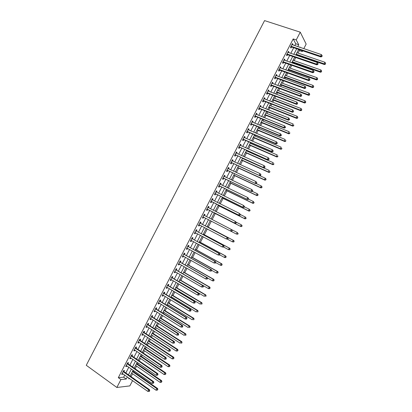 <?xml version="1.0" encoding="UTF-8"?>
<svg xmlns="http://www.w3.org/2000/svg" width="412" height="412" viewBox="0 0 412 412"><rect width="100%" height="100%" fill="white"/><g stroke="black" fill="none" stroke-linecap="round" stroke-linejoin="round"><path stroke-width="0.62" d="M130.831 376.511L133.648 378.499M132.566 380.6L129.837 385.9L116.859 387.476L86.268 365.289L264.566 20.6L300.25 32.172L296.238 39.943L293.19 38.934L118.316 377.675L123.662 377.181L124.748 375.069M300.25 32.172L306.157 44.079L303.788 48.662M302.702 50.779L302.295 51.557L301.713 50.444M298.046 53.086L299.349 50.558L302.295 51.557M131.201 376.475L132.597 373.772M133.637 371.758L134.091 370.877M135.157 368.807L136.552 366.108M137.577 364.12L138.175 362.967M139.225 360.922L140.502 358.45M141.517 356.488L142.253 355.056M143.294 353.043L144.452 350.792M145.451 348.856L146.332 347.151M147.357 345.163L148.402 343.139M149.391 341.224L150.406 339.251M151.42 337.289L152.347 335.486M153.326 333.602L154.485 331.351M155.484 329.42L156.297 327.839M157.255 325.974L158.558 323.461M159.542 321.551L160.237 320.196M161.19 318.358L162.627 315.566M163.6 313.687L164.182 312.553M165.119 310.741L166.695 307.682M167.653 305.822L168.122 304.916M169.044 303.129L170.764 299.797M171.706 297.964L172.062 297.284M172.973 295.517L174.832 291.912M175.759 290.11L175.996 289.651M176.897 287.911L178.896 284.038M180.822 280.304L182.959 276.164M184.741 272.703L187.017 268.289M188.66 265.107L191.075 260.42M192.579 257.51L195.133 252.556M196.498 249.919L199.192 244.697M200.412 242.333L203.245 236.838M204.326 234.747L207.298 228.984M208.235 227.161L211.351 221.131M212.159 219.56L215.275 213.524M216.207 211.711L219.184 205.948M220.255 203.868L223.088 198.378M224.298 196.03L226.991 190.808M228.346 188.191L230.895 183.242M232.383 180.358L234.799 175.682M236.426 172.525L238.697 168.122M240.464 164.697L242.596 160.567M244.501 156.874L246.489 153.017M247.38 151.292L247.612 150.838M248.534 149.051L250.388 145.467M251.289 143.716L251.634 143.046M252.571 141.234L254.281 137.917M255.193 136.145L255.651 135.254M256.604 133.416L258.17 130.377M259.096 128.58L259.668 127.468M260.631 125.609L262.063 122.838M263 121.015L263.685 119.686M264.659 117.801L265.951 115.298M266.899 113.455L267.702 111.904M268.686 109.994L269.839 107.764M270.797 105.899L271.714 104.128M272.713 102.191L273.723 100.234M274.696 98.344L275.726 96.356M276.735 94.394L277.606 92.705M278.594 90.795L279.733 88.585M280.757 86.597L281.489 85.181M282.488 83.245L283.739 80.814M284.78 78.805L285.372 77.657M286.381 75.7L287.746 73.053M288.797 71.019L289.25 70.138M290.269 68.16L291.753 65.292M292.814 63.232L293.128 62.624M294.158 60.621L295.754 57.531M296.825 55.45L297.006 55.11M299.349 50.558L298.757 49.44M125.825 372.984L128.812 367.195M129.878 365.135L132.875 359.321M133.926 357.292L136.939 351.457M137.974 349.453L140.997 343.593M142.016 341.615L145.055 335.728M146.059 333.777L149.108 327.875M150.102 325.949L153.161 320.021M154.139 318.121L157.214 312.167M158.182 310.293L161.262 304.319M162.215 302.475L165.315 296.475M166.252 294.657L169.358 288.637M170.285 286.84L173.406 280.799M174.317 279.027L177.448 272.96M178.35 271.22L181.491 265.132M182.377 263.417L185.529 257.304M186.404 255.615L189.566 249.481M190.426 247.813L193.604 241.659M194.449 240.021L197.642 233.841M198.471 232.229L201.674 226.023M202.493 224.437L205.706 218.211M206.51 216.65L209.723 210.429M210.542 208.843L213.74 202.647M214.57 201.041L217.752 194.871M218.597 193.238L221.764 187.094M222.619 185.441L225.776 179.328M226.641 177.644L229.783 171.562M230.663 169.852L233.789 163.796M234.685 162.065L237.796 156.035M238.703 154.279L241.798 148.279M242.72 146.497L245.799 140.523M246.731 138.72L249.801 132.772M250.748 130.944L253.802 125.027M254.755 123.173L257.799 117.281M258.767 115.401L261.795 109.54M262.774 107.64L265.786 101.8M266.78 99.874L269.778 94.065M270.787 92.118L273.769 86.335M274.789 84.362L277.755 78.61M278.79 76.606L281.746 70.885M282.792 68.855L285.732 63.16M286.788 61.11L289.713 55.44M290.784 53.369L293.694 47.725M294.776 45.629L295.744 43.754L293.19 38.934M292.577 44.887L292.844 44.362L292.412 43.564L290.501 47.272L290.939 48.06L291.454 47.056M288.585 52.612L288.869 52.061L288.431 51.284L286.515 54.992L286.963 55.759L287.478 54.76M284.599 60.343L284.893 59.766L284.44 59.009L282.529 62.717L282.987 63.463L283.502 62.464M280.608 68.073L280.917 67.475L280.454 66.734L278.538 70.447L279.006 71.173L279.527 70.169M276.612 75.808L276.936 75.185L276.462 74.464L274.547 78.177L275.025 78.883L275.546 77.878M272.62 83.548L272.955 82.894L272.471 82.199L270.555 85.912L271.044 86.597L271.565 85.593M268.624 91.289L268.974 90.614L268.48 89.934L266.559 93.648L267.058 94.317L267.579 93.313M264.628 99.035L264.988 98.329L264.483 97.675L262.562 101.393L263.072 102.037L263.592 101.033M260.626 106.78L261.002 106.054L260.487 105.42L258.566 109.134L259.086 109.762L259.606 108.758M256.625 114.531L257.016 113.779L256.485 113.166L254.565 116.884L255.1 117.487L255.62 116.483M252.623 122.287L253.025 121.509L252.484 120.912L250.568 124.635L251.109 125.222L251.629 124.213M248.616 130.043L249.033 129.239L248.482 128.668L246.561 132.391L247.118 132.952L247.638 131.948M244.61 137.804L245.042 136.975L244.481 136.423L242.56 140.147L243.121 140.693L243.641 139.683M240.603 145.57L241.046 144.715L240.474 144.179L238.553 147.908L239.13 148.433L239.645 147.424M236.596 153.336L237.049 152.455L236.467 151.946L234.546 155.669L235.128 156.174L235.649 155.164M232.584 161.107L233.053 160.201L232.461 159.707L230.535 163.435L231.132 163.919L231.652 162.91M228.572 168.884L229.051 167.952L228.449 167.478L226.523 171.207L227.13 171.67L227.651 170.661M224.555 176.66L225.05 175.703L224.437 175.249L222.511 178.983L223.129 179.426L223.649 178.417M220.538 184.437L221.048 183.458L220.425 183.026L218.499 186.76L219.127 187.182L219.648 186.173M216.001 191.595L216.521 192.224L217.042 191.214L216.408 190.802L214.482 194.536L215.121 194.938L215.641 193.928M212.515 199.985L213.035 198.975L212.391 198.584L210.465 202.323L211.114 202.704L211.634 201.689M208.508 207.751L209.028 206.742L208.374 206.371L206.443 210.11L207.107 210.47L207.627 209.456M204.496 215.517L205.022 214.508L204.352 214.158L202.421 217.897L203.095 218.236L203.616 217.227M200.484 223.289L201.01 222.279L200.33 221.95L198.399 225.688L199.084 226.008L199.604 224.998M196.472 231.065L196.998 230.05L196.308 229.742L194.376 233.486L195.072 233.784L195.592 232.775M192.461 238.842L192.981 237.827L192.28 237.544L190.349 241.288L191.055 241.566L191.575 240.551L190.761 240.49M188.444 246.623L188.964 245.609L188.253 245.341L186.322 249.09L187.038 249.348L187.548 248.359M184.427 254.405L184.947 253.395L184.226 253.148L182.295 256.892L183.021 257.129L183.515 256.171M180.405 262.192L180.93 261.182L180.198 260.956L178.262 264.705L178.999 264.921L179.483 263.984M176.382 269.984L176.908 268.969L176.166 268.763L174.23 272.517L174.976 272.713L175.445 271.802M172.36 277.781L172.886 276.766L172.128 276.581L170.192 280.33L170.954 280.505L171.407 279.619M168.338 285.578L168.858 284.563L168.096 284.398L166.16 288.148L166.927 288.302L167.37 287.442M164.311 293.375L164.831 292.36L164.058 292.216L162.122 295.971L162.9 296.104L163.332 295.27M160.283 301.177L160.804 300.163L160.021 300.039L158.079 303.798L158.872 303.912L159.29 303.098M156.251 308.985L156.776 307.97L155.978 307.867L154.042 311.627L154.84 311.719L155.247 310.931M152.219 316.797L152.744 315.777L151.935 315.7L149.999 319.46L150.807 319.532L151.204 318.77M148.186 324.61L148.711 323.595L147.893 323.533L145.951 327.293L146.775 327.344L147.156 326.608M144.154 332.427L144.679 331.408L143.85 331.372L141.903 335.131L142.743 335.162L143.108 334.451M140.116 340.245L140.641 339.231L139.802 339.21L137.855 342.975L138.705 342.985L139.055 342.3M136.078 348.068L136.604 347.053L135.754 347.053L133.807 350.818L134.662 350.808L135.007 350.149M132.036 355.896L132.566 354.876L131.701 354.902L129.754 358.667L130.625 358.636L130.949 358.002M127.998 363.724L128.523 362.704L127.648 362.751L125.701 366.52L126.582 366.464L126.896 365.856M123.955 371.557L124.481 370.537L123.595 370.604L121.648 374.374L122.539 374.297L122.838 373.715M116.859 387.476L120.943 379.555L126.263 379.03L127.354 376.913M118.316 377.675L120.943 379.555M129.038 378.103L128.688 378.788L129.842 378.669M133.39 378.319L133.761 378.283M300.147 47.437L299.895 46.958L299.725 47.292M298.638 49.399L295.713 55.064M294.637 57.15L291.701 62.84M290.64 64.9L287.689 70.617M286.639 72.651L283.672 78.398M282.637 80.407L279.655 86.185M278.63 88.168L275.638 93.972M274.629 95.934L271.616 101.764M270.622 103.7L267.594 109.561M266.61 111.472L263.572 117.358M262.599 119.243L259.55 125.155M258.587 127.02L255.522 132.963M254.575 134.801L251.495 140.77M250.558 142.583L247.463 148.583M246.541 150.37L243.43 156.395M242.524 158.157L239.398 164.213M237.719 167.473L264.427 179.73L265.225 178.18L238.497 165.959L235.365 172.031M234.48 173.746L231.328 179.859M230.457 181.543L227.29 187.681M226.43 189.35L223.247 195.515M222.403 197.152L219.205 203.348M218.37 204.96L215.162 211.186M214.343 212.772L211.119 219.024M210.305 220.595L207.082 226.847M206.263 228.439L203.049 234.665M202.21 236.287L199.011 242.493M198.162 244.136L194.969 250.321M194.109 251.99L190.931 258.149M190.056 259.848L186.888 265.982M185.997 267.707L182.846 273.82M181.939 275.571L178.798 281.664M177.881 283.441L174.75 289.507M173.823 291.31L170.702 297.356M169.759 299.184L166.649 305.204M165.696 307.058L162.601 313.058M161.628 314.943L158.543 320.917M157.559 322.823L154.49 328.776M153.491 330.712L150.432 336.64M149.422 338.602L146.373 344.509M145.348 346.497L142.31 352.378M141.275 354.392L138.247 360.253M137.196 362.292L134.183 368.132M133.117 370.197L130.12 376.012M297.778 46.638L298.752 44.764L296.238 39.943M128.431 374.822L131.428 369.018M132.494 366.953L135.502 361.128M136.552 359.089L139.57 353.238M140.605 351.23L143.639 345.354M144.663 343.371L147.707 337.474M148.717 335.517L151.77 329.595M152.764 327.664L155.834 321.721M156.817 319.82L159.892 313.851M160.865 311.972L163.955 305.982M164.908 304.133L168.014 298.118M168.956 296.295L172.067 290.259M172.999 288.462L176.125 282.4M177.036 280.629L180.178 274.547M181.079 272.801L184.226 266.698M185.117 264.973L188.279 258.849M189.149 257.155L192.327 251.006M193.187 249.337L196.37 243.162M197.219 241.52L200.417 235.324M201.252 233.707L204.46 227.491M205.279 225.9L208.498 219.658M209.306 218.092L212.53 211.85M213.349 210.264L216.552 204.053M217.387 202.441L220.575 196.256M221.419 194.618L224.597 188.464M225.457 186.801L228.619 180.672M229.489 178.988L232.636 172.886M233.516 171.176L236.653 165.104M237.549 163.368L240.665 157.322M241.576 155.566L244.677 149.546M245.598 147.764L248.688 141.774M249.626 139.967L252.7 134.003M253.648 132.17L256.707 126.237M257.665 124.378L260.714 118.471M261.687 116.591L264.72 110.71M265.704 108.804L268.722 102.954M269.716 101.022L272.723 95.198M273.733 93.246L276.72 87.447M277.745 85.469L280.721 79.701M281.757 77.698L284.718 71.956M285.763 69.927L288.709 64.215M289.77 62.161L292.705 56.475M293.777 54.399L296.697 48.745M295.744 43.754L298.752 44.764M123.662 377.181L126.263 379.03M292.129 44.12L292.844 44.362M288.153 51.814L288.869 52.061M284.182 59.513L284.893 59.766M280.206 67.218L280.917 67.475M276.225 74.922L276.936 75.185M272.25 82.632L272.955 82.894M268.269 90.341L268.974 90.614M264.283 98.056L264.988 98.329M260.302 105.776L261.002 106.054M256.315 113.496L257.016 113.779M252.329 121.221L253.025 121.509M248.338 128.951L249.033 129.239M244.347 136.681L245.042 136.975M240.356 144.411L241.046 144.715M236.359 152.152L237.049 152.455M232.368 159.892L233.053 160.201M228.366 167.632L229.051 167.952M224.37 175.383L225.05 175.703M220.368 183.129L221.048 183.458M216.367 190.885L217.042 191.214M212.365 198.641L213.035 198.975M208.359 206.402L209.028 206.742M204.352 214.163L205.022 214.508M202.426 217.891L203.095 218.236M198.419 225.658L199.084 226.008M194.407 233.429L195.072 233.784M190.39 241.205L191.055 241.566M186.379 248.982L187.038 249.348M182.362 256.758L183.021 257.129M178.345 264.545L178.999 264.921M174.322 272.332L174.976 272.713M170.3 280.124L170.954 280.505M166.278 287.916L166.927 288.302M162.256 295.713L162.9 296.104M158.229 303.51L158.872 303.912M154.201 311.317L154.84 311.719M150.169 319.12L150.807 319.532M146.136 326.932L146.775 327.344M142.104 334.745L142.743 335.162M138.072 342.563L138.705 342.985M134.034 350.38L134.662 350.808M129.996 358.203L130.625 358.636M125.959 366.031L126.582 366.464M121.916 373.859L122.539 374.297M291.361 46.293L291.794 47.081L320.922 56.954L320.557 56.171L291.021 46.268M321.736 56.207L321.88 56.521L322.21 55.888L322.06 55.574L321.736 56.207L320.557 56.171L321.375 54.585L291.897 44.568M291.794 47.081L290.584 47.107M320.922 56.954L321.88 56.521M322.06 55.574L321.375 54.585M295.883 54.739L324.476 64.56L324.131 63.819L324.924 62.274L296.934 52.7M296.156 54.209L324.131 63.819L325.413 64.154L325.593 63.237L325.279 63.855M324.924 62.274L325.593 63.237M325.413 64.154L324.476 64.56M287.375 54.013L287.818 54.786L316.859 64.844L316.483 64.081L287.035 53.987M317.662 64.118L317.812 64.427L318.136 63.793L317.987 63.484L317.662 64.118L316.483 64.081L317.297 62.5L287.911 52.288M287.818 54.786L286.613 54.806M316.859 64.844L317.812 64.427M317.987 63.484L317.297 62.5M283.384 61.743L283.842 62.49L312.79 72.739L312.404 71.997L283.049 61.712M313.584 72.033L313.738 72.332L314.062 71.698L313.908 71.4L313.584 72.033L312.404 71.997L313.218 70.411L283.925 60.013M283.842 62.49L282.637 62.506M312.79 72.739L313.738 72.332M313.908 71.4L313.218 70.411M279.398 69.474L279.861 70.2L308.722 80.634L308.32 79.918L279.058 69.437M309.505 79.954L309.664 80.242L309.989 79.609L309.829 79.32L309.505 79.954L308.32 79.918L309.139 78.332L279.933 67.743M279.861 70.2L278.661 70.21M308.722 80.634L309.664 80.242M309.829 79.32L309.139 78.332M292.01 62.243L320.521 72.244L320.16 71.523L320.958 69.983L293.045 60.229M292.273 61.738L320.16 71.523L321.453 71.848L321.628 70.941L321.308 71.559M320.958 69.983L321.628 70.941M321.453 71.848L320.521 72.244M288.132 69.757L316.56 79.933L316.189 79.233L316.988 77.688L289.162 67.764M288.385 69.267L316.189 79.233L317.487 79.547L317.657 78.651L317.338 79.264M316.988 77.688L317.657 78.651M317.487 79.547L316.56 79.933M284.259 77.265L312.6 87.622L312.219 86.942L313.012 85.397L285.274 75.298M284.496 76.807L312.219 86.942L313.522 87.251L313.687 86.36L313.367 86.978M313.012 85.397L313.687 86.36M313.522 87.251L312.6 87.622M275.407 77.204L275.88 77.914L304.648 88.539L304.241 87.838L275.067 77.173M305.421 87.874L305.586 88.153L305.75 87.241L305.421 87.874L304.241 87.838L305.055 86.252L275.942 75.473M275.88 77.914L274.68 77.914M304.648 88.539L305.586 88.153M305.75 87.241L305.055 86.252M280.381 84.784L308.634 95.321L308.248 94.657L309.041 93.112L281.386 82.838M280.608 84.342L308.248 94.657L309.551 94.956L309.716 94.07L309.397 94.688M309.041 93.112L309.716 94.07M309.551 94.956L308.634 95.321M271.41 84.939L271.899 85.629L300.58 96.439L300.157 95.764L271.075 84.903M301.337 95.795L301.507 96.068L301.666 95.162L301.337 95.795L300.157 95.764L300.971 94.178L271.951 83.203M271.899 85.629L270.705 85.624M300.58 96.439L301.507 96.068M301.666 95.162L300.971 94.178M267.414 92.679L267.913 93.349L296.501 104.349L296.068 103.69L267.079 92.643M297.253 103.726L297.428 103.989L297.582 103.093L297.253 103.726L296.068 103.69L296.887 102.104L267.96 90.944M267.913 93.349L266.724 93.339M296.501 104.349L297.428 103.989M297.582 103.093L296.887 102.104M263.417 100.425L263.927 101.074L292.427 112.26L291.984 111.626L263.083 100.384M293.169 111.657L293.344 111.91L293.493 111.024L293.169 111.657L291.984 111.626L292.803 110.04L263.963 98.684M263.927 101.074L262.738 101.053M292.427 112.26L293.344 111.91M293.493 111.024L292.803 110.04M259.421 108.171L259.941 108.799L288.349 120.175L287.895 119.562L259.086 108.129M289.08 119.588L287.895 119.562L288.714 117.971L289.59 119.202L289.404 118.955L289.08 119.588L289.26 119.835L289.59 119.202M259.967 106.425L288.714 117.971L289.404 118.955M259.941 108.799L258.751 108.773M288.349 120.175L289.26 119.835M255.419 115.916L255.95 116.529L284.27 128.091L283.801 127.499L255.09 115.875M255.95 116.529L255.183 115.875L255.708 116.483L254.765 116.493M284.991 127.529L283.801 127.499L284.62 125.912L285.501 127.133L285.315 126.891L284.991 127.529L285.176 127.766L285.501 127.133M255.965 114.17L284.62 125.912L285.315 126.891M284.27 128.091L285.176 127.766M276.503 92.298L304.669 103.015L304.272 102.377L305.065 100.832L277.492 90.377M276.715 91.886L304.272 102.377L305.58 102.665L305.74 101.79L305.421 102.408M305.065 100.832L305.74 101.79M305.58 102.665L304.669 103.015M272.62 99.822L300.703 110.72L300.297 110.097L301.09 108.552L273.599 97.922M272.821 99.431L300.297 110.097L301.61 110.375L301.764 109.51L301.445 110.128M301.09 108.552L301.764 109.51M301.61 110.375L300.703 110.72M268.737 107.347L296.738 118.419L296.316 117.822L297.114 116.277L269.706 105.467M268.928 106.981L296.316 117.822L297.634 118.09L297.788 117.229L297.469 117.847M297.114 116.277L297.788 117.229M297.634 118.09L296.738 118.419M264.854 114.871L292.767 126.129L292.335 125.547L293.133 124.002L265.812 113.017M265.034 114.531L292.335 125.547L293.658 125.809L293.808 124.96L293.488 125.578M293.658 125.809L292.767 126.129M260.971 122.405L288.797 133.838L288.354 133.277L289.152 131.732L261.914 120.572M261.136 122.081L288.354 133.277L289.682 133.529L289.827 132.685L289.507 133.303M289.682 133.529L288.797 133.838M251.418 123.672L251.959 124.259L280.186 136.012L279.712 135.445L251.088 123.626M280.896 135.471L279.712 135.445L280.531 133.854L281.417 135.064L281.226 134.832L280.896 135.471L281.087 135.697L281.417 135.064M251.964 121.921L280.531 133.854L281.226 134.832M251.959 124.259L250.779 124.223M280.186 136.012L281.087 135.697M257.083 129.935L284.821 141.553L284.368 141.012L285.166 139.467L258.015 128.127M257.237 129.641L284.368 141.012L285.707 141.254L285.846 140.42L285.526 141.038M285.707 141.254L284.821 141.553M247.416 131.428L247.967 131.995L276.107 143.937L275.618 143.386L247.082 131.382M276.802 143.412L275.618 143.386L276.437 141.8L277.327 143L277.132 142.779L276.802 143.412L276.998 143.633L277.327 143M247.962 129.677L276.437 141.8L277.132 142.779M247.967 131.995L246.788 131.948M276.107 143.937L276.998 143.633M253.195 137.474L280.85 149.268L280.387 148.747L281.18 147.202L254.116 135.687M253.334 137.201L280.387 148.747L281.726 148.984L281.859 148.155L281.54 148.773M281.726 148.984L280.85 149.268M243.41 139.184L243.971 139.735L272.018 151.863L271.518 151.338L243.08 139.138M272.708 151.364L271.518 151.338L272.337 149.747L273.233 150.936L273.038 150.725L272.708 151.364L272.909 151.575L273.233 150.936M243.961 137.433L272.337 149.747L273.038 150.725M243.971 139.735L242.797 139.683M272.018 151.863L272.909 151.575M249.306 145.014L276.869 156.987L276.395 156.488L277.194 154.943L250.213 143.252M249.435 144.761L276.395 156.488L277.745 156.715L277.873 155.896L277.554 156.514M277.745 156.715L276.869 156.987M239.403 146.945L267.934 159.794L239.073 146.899M268.614 159.315L267.424 159.29L268.243 157.698L269.144 158.883L268.938 158.677L268.614 159.315L268.815 159.516L269.144 158.883M239.954 145.189L268.243 157.698L268.938 158.677M239.975 147.475L238.805 147.419M239.99 145.122L240.253 145.415M267.934 159.794L268.815 159.516M245.413 152.553L272.893 164.712L272.409 164.233L273.207 162.683L246.309 150.818M245.526 152.332L272.409 164.233L273.759 164.445L273.887 163.636L273.568 164.254M273.759 164.445L272.893 164.712M235.396 154.711L263.845 167.73L235.067 154.66M264.514 167.267L263.325 167.246L264.144 165.655L265.05 166.829L264.844 166.633L264.514 167.267L264.72 167.463L265.05 166.829M235.947 152.955L264.144 165.655L264.844 166.633M235.978 155.221L234.809 155.154M235.994 152.862L236.303 153.207M263.845 167.73L264.72 167.463M241.52 160.098L268.912 172.437L268.418 171.979L269.216 170.429L242.405 158.383M241.623 159.897L268.418 171.979L269.772 172.185L269.896 171.382L269.577 172M269.772 172.185L268.912 172.437M231.384 162.483L259.756 175.672L231.055 162.426M260.415 175.229L259.22 175.208L260.044 173.612L260.956 174.776L260.739 174.59L260.415 175.229L260.626 175.414L260.956 174.776M231.941 160.721L260.044 173.612L260.739 174.59M231.977 162.967L230.813 162.895M231.997 160.603L232.347 160.999M259.756 175.672L260.626 175.414M237.626 167.648L264.931 180.168L264.427 179.73L265.786 179.926L265.905 179.127L265.586 179.75M265.905 179.127L265.225 178.18L265.73 178.623L266.106 179.308M265.786 179.926L264.931 180.168M227.373 170.254L255.661 183.613L227.048 170.197M256.31 183.191L255.121 183.17L255.94 181.574L256.856 182.727L256.64 182.552L256.31 183.191L256.527 183.366L256.856 182.727M227.929 168.487L255.94 181.574L256.64 182.552M227.98 170.717L226.816 170.64M228.001 168.343L228.392 168.802M255.661 183.613L256.527 183.366M223.361 178.03L251.567 191.554L223.036 177.969M252.206 191.153L251.016 191.137L251.835 189.541L252.757 190.684L252.535 190.514L252.206 191.153L252.427 191.322L252.757 190.684M223.917 176.259L251.835 189.541L252.535 190.514M223.974 178.473L222.815 178.391M224.004 176.094L224.437 176.604M251.567 191.554L252.427 191.322M219.344 185.807L247.473 199.506L219.019 185.745M248.101 199.12L246.906 199.104L247.73 197.513L248.657 198.646L248.431 198.486L248.101 199.12L248.328 199.279L248.657 198.646M219.9 184.035L247.73 197.513L248.431 198.486M219.972 186.229L218.813 186.142M220.003 183.845L220.482 184.411M247.473 199.506L248.328 199.279M215.327 193.588L243.379 207.457L215.002 193.527M243.997 207.092L242.797 207.076L243.621 205.485L244.553 206.608L244.321 206.453L243.997 207.092L244.223 207.246L244.553 206.608M215.888 191.817L243.621 205.485L244.321 206.453M215.965 193.99L214.812 193.898M243.379 207.457L244.223 207.246M211.31 201.37L239.279 215.409L210.985 201.308M239.887 215.069L238.687 215.054L239.511 213.457L240.448 214.575L240.211 214.431L239.887 215.069L240.119 215.213L240.448 214.575L245.243 216.975L246.149 218.056L245.928 217.917L245.83 218.674L246.149 218.056M211.871 199.599L239.511 213.457L240.211 214.431M211.959 201.756L210.81 201.653M211.995 199.351L212.556 200.036M239.279 215.409L240.119 215.213M207.287 209.162L235.18 223.366L206.968 209.095M235.772 223.047L234.577 223.036L235.401 221.44L236.344 222.542L236.102 222.408L235.772 223.047L236.014 223.18L236.344 222.542M207.849 207.38L235.401 221.44L236.102 222.408M207.947 209.523L206.803 209.414M207.988 207.112L208.601 207.859M235.18 223.366L236.014 223.18M231.905 231.153L231.992 230.39L231.905 231.153L231.075 231.328L202.946 216.882M231.662 231.029L230.463 231.019L231.287 229.422L232.234 230.514M203.832 215.172L231.287 229.422L231.992 230.39M203.878 217.268L202.797 217.175M203.981 214.873L204.697 215.713M227.795 239.13L228.124 238.491L227.877 238.373L227.548 239.017L227.795 239.13L226.348 239.006L198.924 224.674M227.548 239.017L226.348 239.006L227.172 237.405L227.795 237.703L200.726 223.515L199.975 222.64M199.81 222.964L227.172 237.405L227.877 238.373M199.743 225.009L198.785 224.947M228.124 238.491L227.795 237.703M223.685 247.112L224.015 246.474L223.762 246.366L223.433 247.004L223.685 247.112L222.233 246.994L194.902 232.471M223.433 247.004L222.233 246.994L223.057 245.398L223.685 245.67L196.715 231.292L195.963 230.411M195.782 230.756L223.057 245.398L223.762 246.366M195.654 232.775L194.773 232.718M224.015 246.474L223.685 245.67M219.57 255.095L219.9 254.456L219.642 254.353L219.313 254.997L219.57 255.095L218.113 254.987L190.874 240.268M219.313 254.997L218.113 254.987L218.937 253.39L219.581 253.643L192.698 239.068L191.951 238.182M191.76 238.558L218.937 253.39L219.642 254.353M219.9 254.456L219.581 253.643M215.455 263.083L215.785 262.444L215.522 262.351L215.193 262.99L215.455 263.083L213.993 262.985L186.847 248.07M215.193 262.99L213.993 262.985L214.817 261.383L215.471 261.615L188.681 246.85L187.939 245.959M187.733 246.355L214.817 261.383L215.522 262.351M187.486 248.328L186.744 248.266M215.785 262.444L215.471 261.615M211.341 271.07L211.67 270.432L211.402 270.349L211.073 270.988L211.341 271.07L209.868 270.983L182.815 255.878M211.073 270.988L209.868 270.983L210.692 269.386L211.361 269.592L184.658 254.637L183.922 253.74M183.701 254.163L210.692 269.386L211.402 270.349M183.397 256.104L182.732 256.048M211.67 270.432L211.361 269.592M207.221 279.063L207.55 278.424L206.948 278.991L207.221 279.063L205.748 278.986L178.787 263.685M206.948 278.991L205.748 278.986L206.572 277.389L207.246 277.575L180.641 262.429L179.905 261.522M179.673 261.97L206.572 277.389L207.277 278.352M179.308 263.886L178.71 263.829M207.55 278.424L207.246 277.575M203.101 287.061L203.43 286.422L203.152 286.355L202.822 286.999L203.101 287.061L201.617 286.994L174.755 271.498M202.822 286.999L201.617 286.994L202.447 285.392L203.131 285.557L176.619 270.221L175.883 269.309M175.641 269.783L202.447 285.392L203.152 286.355M175.218 271.668L174.693 271.616M203.43 286.422L203.131 285.557M198.975 295.064L199.305 294.426L199.027 294.369L198.697 295.007L198.975 295.064L197.492 295.007L170.717 279.315M198.697 295.007L197.492 295.007L198.316 293.406L199.017 293.545L172.592 278.018L171.866 277.096M171.608 277.595L198.316 293.406L199.027 294.369M171.129 279.454L170.671 279.408M199.305 294.426L199.017 293.545M194.855 303.067L195.185 302.429L194.897 302.377L194.567 303.021L194.855 303.067L193.362 303.021L166.685 287.133M194.567 303.021L193.362 303.021L194.186 301.419L194.902 301.538L168.57 285.815L167.844 284.888M167.571 285.413L194.186 301.419L194.897 302.377M167.035 287.241L166.649 287.2M195.185 302.429L194.902 301.538M190.725 311.075L191.06 310.432L190.766 310.396L190.437 311.034L190.725 311.075L189.232 311.039L162.647 294.956M190.437 311.034L189.232 311.039L190.056 309.433L190.782 309.536L164.543 293.617L163.816 292.685M163.533 293.236L190.056 309.433L190.766 310.396M162.941 295.033L162.622 294.997M191.06 310.432L190.782 309.536M186.6 319.084L186.93 318.445L186.636 318.414L186.306 319.058L186.6 319.084L185.096 319.058L158.605 302.779M186.306 319.058L185.096 319.058L185.925 317.451L186.662 317.534L160.51 301.424L159.789 300.482M159.495 301.059L185.925 317.451L186.636 318.414M186.93 318.445L186.662 317.534M182.47 327.097L182.799 326.459L182.506 326.438L182.171 327.077L182.47 327.097L180.966 327.082L154.567 310.607M182.171 327.077L180.966 327.082L181.79 325.475L182.537 325.531L156.483 309.232L155.762 308.284M155.453 308.887L181.79 325.475L182.506 326.438M182.799 326.459L182.537 325.531M178.339 335.116L178.669 334.477L178.37 334.462L178.035 335.105L178.339 335.116L176.825 335.111L150.524 318.44M178.035 335.105L176.825 335.111L177.654 333.504L178.411 333.54L152.45 317.044L151.734 316.092M151.41 316.72L177.654 333.504L178.37 334.462M178.669 334.477L178.411 333.54M174.209 343.139L174.539 342.496L174.23 342.49L173.9 343.134L174.209 343.139L172.69 343.139L146.476 326.273M173.9 343.134L172.69 343.139L173.519 341.533L174.286 341.548L148.413 324.857L147.702 323.899M147.367 324.553L173.519 341.533L174.23 342.49M174.539 342.496L174.286 341.548M143.319 332.391L169.378 349.567L168.549 351.173L142.434 334.111M143.67 331.712L144.38 332.68L170.156 349.561L169.378 349.567L170.094 350.524L169.759 351.168L170.074 351.163L170.403 350.519L170.094 350.524M170.403 350.519L170.156 349.561M168.549 351.173L169.759 351.168M139.271 340.23L165.238 357.606L164.409 359.213L138.386 341.955M139.637 339.524L140.343 340.497L166.026 357.575L165.238 357.606L165.954 358.564L165.619 359.207L165.938 359.192L166.268 358.548L165.954 358.564M166.268 358.548L166.026 357.575M164.409 359.213L165.619 359.207M135.224 348.073L161.092 365.645L160.263 367.257L134.333 349.798M135.6 347.342L136.3 348.325L161.895 365.593L161.092 365.645L161.808 366.603L161.478 367.247L161.798 367.221L162.127 366.577L161.808 366.603M162.127 366.577L161.895 365.593M160.263 367.257L161.478 367.247M131.176 355.922L156.946 373.689L156.117 375.301L130.285 357.647M131.567 355.165L132.262 356.153L157.76 373.617L156.946 373.689L157.662 374.647L157.333 375.291L157.992 374.616L157.662 374.647M157.992 374.616L157.76 373.617M156.117 375.301L157.333 375.291M127.123 363.77L152.8 381.739L151.971 383.351L126.232 365.496M127.524 362.987L128.22 363.987L153.625 381.641L152.8 381.739L153.516 382.691L153.187 383.335L153.846 382.65L153.516 382.691M153.846 382.65L153.625 381.641M151.971 383.351L153.187 383.335M233.728 175.203L260.95 187.903L260.435 187.481L261.234 185.93L256.027 183.51M233.81 175.048L260.435 187.481L261.8 187.671L261.914 186.883L261.594 187.501M261.914 186.883L261.234 185.93L262.12 187.048M261.8 187.671L260.95 187.903M229.829 182.758L256.964 195.638L256.439 195.242L257.237 193.686L252.309 191.353M229.896 182.624L256.439 195.242L257.809 195.417L257.917 194.634L257.598 195.257M257.917 194.634L257.237 193.686L258.128 194.794M257.809 195.417L256.964 195.638M225.93 190.313L252.978 203.379L252.443 202.998L253.241 201.447L248.41 199.12M225.987 190.205L252.443 202.998L253.818 203.168L253.926 202.395L253.601 203.013M253.926 202.395L253.241 201.447L254.137 202.544M253.818 203.168L252.978 203.379M222.032 197.873L248.992 211.119L248.441 210.764L249.245 209.208L244.429 206.85M222.073 197.791L248.441 210.764L249.827 210.918L249.924 210.156L249.605 210.774M249.924 210.156L249.245 209.208L250.146 210.3M249.827 210.918L248.992 211.119M218.128 205.439L245.001 218.865L244.445 218.53L245.243 216.975L245.928 217.917M218.159 205.377L244.445 218.53L245.609 218.54M245.83 218.674L245.001 218.865M214.225 213.004L241.01 226.615L240.443 226.296L241.241 224.741L236.179 222.176M214.348 213.05L240.443 226.296L241.834 226.435L241.926 225.688L241.607 226.306M241.926 225.688L241.241 224.741L242.153 225.817M241.834 226.435L241.01 226.615M231.122 231.323L236.437 234.067L237.24 232.512L231.91 229.767M237.837 234.201L236.437 234.067L237.837 234.201L238.157 233.578L237.606 234.078M237.925 233.46L237.24 232.512L238.157 233.578M227.414 239.207L232.435 241.844L233.233 240.289L233.825 240.572L207.205 226.605M233.918 241.231L233.599 241.854L234.155 241.344L233.233 240.289L207.19 226.641M233.836 241.968L232.435 241.844L233.599 241.854M233.825 240.572L234.155 241.344M223.69 247.092L228.428 249.626L229.227 248.07L229.829 248.328L203.296 234.181M229.917 249.008L229.592 249.631L230.154 249.111L229.227 248.07L203.265 234.243M229.834 249.734L228.428 249.626L229.592 249.631M229.829 248.328L230.154 249.111M219.699 254.843L224.416 257.407L225.22 255.847L225.833 256.089L199.387 241.756M225.905 256.789L225.585 257.412L226.152 256.887L225.22 255.847L199.346 241.844M225.833 257.505L225.029 257.639L224.416 257.407L225.585 257.412M225.833 256.089L226.152 256.887M215.708 262.599L220.41 265.189L221.208 263.634L221.831 263.85L195.473 249.342M221.898 264.576L221.579 265.199L222.145 264.664L221.208 263.634L195.422 249.451M221.826 265.282L221.033 265.405L220.41 265.189L221.579 265.199M221.831 263.85L222.145 264.664M211.619 270.303L216.398 272.981L217.201 271.42L217.83 271.621L191.565 256.923M217.886 272.363L217.567 272.986L218.139 272.44L217.201 271.42L191.492 257.057M217.819 273.063L216.398 272.981L217.567 272.986M217.83 271.621L218.139 272.44M207.37 277.915L212.381 280.773L213.184 279.212L213.828 279.393L187.645 264.514M213.874 280.15L213.555 280.778L214.132 280.222L213.184 279.212L187.568 264.669M213.813 280.845L213.03 280.943L212.381 280.773L213.555 280.778M213.828 279.393L214.132 280.222M182.851 273.805L208.369 288.565L209.172 287.01L209.826 287.164L183.731 272.105M209.863 287.947L209.538 288.57L210.12 288.009L209.172 287.01L183.639 272.286M209.801 288.632L209.023 288.719L208.369 288.565L209.538 288.57M209.826 287.164L210.12 288.009M178.921 281.427L204.352 296.367L205.155 294.807L205.82 294.941L179.812 279.697M205.845 295.744L205.526 296.367L206.108 295.795L205.155 294.807L179.709 279.903M205.789 296.419L205.526 296.367M205.82 294.941L206.108 295.795M174.987 289.049L200.335 304.169L201.138 302.604L201.813 302.722L175.893 287.293M201.828 303.541L201.504 304.169L202.096 303.587L201.138 302.604L175.775 287.524M201.777 304.211L201.504 304.169M201.813 302.722L202.096 303.587M171.052 296.671L196.313 311.972L197.116 310.411L197.801 310.504L171.974 294.894M197.806 311.348L197.487 311.972L198.084 311.384L197.116 310.411L171.84 295.147M197.76 312.008L197.487 311.972M197.801 310.504L198.084 311.384M167.118 304.298L192.291 319.779L193.094 318.219L193.789 318.291L168.05 302.496M193.789 319.151L193.465 319.779L194.067 319.182L193.094 318.219L167.905 302.774M193.743 319.805L193.465 319.779M193.789 318.291L194.067 319.182M163.183 311.93L188.269 327.591L189.072 326.031L189.778 326.083L164.125 310.102M189.767 326.963L189.443 327.586L190.05 326.984L189.072 326.031L163.971 310.406M189.726 327.607L189.443 327.586M189.778 326.083L190.05 326.984M159.243 319.563L184.241 335.404L185.05 333.844L185.766 333.875L160.196 317.714M185.74 334.776L185.421 335.399L186.028 334.786L185.05 333.844L160.031 318.038M185.709 335.414L185.421 335.399M185.766 333.875L186.028 334.786M155.303 327.2L180.214 343.222L181.023 341.661L181.749 341.672L156.272 325.326M181.718 342.593L181.393 343.217L182.006 342.593L181.023 341.661L156.091 325.676M181.687 343.222L181.393 343.217M181.749 341.672L182.006 342.593M151.358 334.843L176.187 351.045L176.995 349.479L177.732 349.474L152.342 332.942M177.69 350.411L177.366 351.039L177.984 350.406L176.995 349.479L152.146 333.313M177.366 351.039L176.187 351.045M177.732 349.474L177.984 350.406M147.419 342.485L172.159 358.867L172.963 357.302L173.715 357.276L148.413 340.559M173.658 358.234L173.339 358.862L173.957 358.224L172.963 357.302L148.207 340.956M173.339 358.862L172.159 358.867M173.715 357.276L173.957 358.224M143.474 350.133L168.127 366.695L168.93 365.13L169.692 365.078L144.478 348.181M169.631 366.062L169.306 366.685L169.935 366.041L168.93 365.13L144.262 348.603M169.306 366.685L168.127 366.695M169.692 365.078L169.935 366.041M139.524 357.781L164.094 374.529L164.898 372.963L165.67 372.891L140.543 355.808M165.598 373.89L165.274 374.518L165.902 373.859L164.898 372.963L140.312 356.251M165.274 374.518L164.094 374.529M165.67 372.891L165.902 373.859M135.574 365.434L160.057 382.362L160.865 380.796L161.648 380.703L136.609 363.436M161.561 381.723L161.241 382.351L161.875 381.687L160.865 380.796L136.367 363.904M161.241 382.351L160.057 382.362M161.648 380.703L161.875 381.687M123.07 371.624L148.65 389.788L147.82 391.4L122.179 373.349M123.487 370.815L124.177 371.82L149.489 389.67L148.65 389.788L149.371 390.741L149.041 391.385L149.376 391.338L149.705 390.694L149.371 390.741M149.705 390.694L149.489 389.67M147.82 391.4L149.041 391.385M131.624 373.092L156.019 390.2L156.828 388.629L157.621 388.521L132.669 371.063M157.528 389.556L157.204 390.185L157.842 389.51L156.828 388.629L132.417 371.557M157.204 390.185L156.019 390.2M157.621 388.521L157.842 389.51M291.114 46.257L291.547 47.05M287.128 53.982L287.571 54.755M283.137 61.707L283.595 62.459M279.151 69.437L279.614 70.164M275.159 77.168L275.638 77.878M271.168 84.903L271.652 85.593M267.172 92.638L267.671 93.308M263.175 100.384L263.685 101.033M259.179 108.124L259.699 108.753M251.176 123.626L251.717 124.213M247.174 131.376L247.725 131.948M243.168 139.138L243.734 139.683M239.166 146.899L239.738 147.424M235.154 154.66L235.741 155.169M231.147 162.426L231.74 162.915M227.136 170.197L227.743 170.666M223.124 177.974L223.737 178.417M219.957 184.102L220.229 184.293M219.107 185.75L219.735 186.173M215.94 191.884L216.31 192.121M215.09 193.527L215.728 193.934M211.923 199.666L212.479 199.995M211.073 201.314L211.722 201.695M207.905 207.452L208.565 207.818M207.056 209.1L207.715 209.461M203.883 215.239L204.553 215.589M203.034 216.887L203.703 217.232M199.861 223.031L200.541 223.361M200.047 223.186L200.726 223.515M199.011 224.679L199.691 225.004M195.839 230.828L196.529 231.132M196.024 230.983L196.715 231.292M194.989 232.476L195.566 232.728M191.812 238.625L192.512 238.914M191.997 238.785L192.698 239.068M190.962 240.278L191.364 240.438M187.784 246.428L188.495 246.695M187.97 246.587L188.681 246.85M186.935 248.081L187.244 248.194M183.757 254.235L184.478 254.477M183.937 254.395L184.658 254.637M179.725 262.042L180.456 262.264M179.91 262.207L180.641 262.429M175.692 269.855L176.439 270.056M175.873 270.02L176.619 270.221M171.66 277.667L172.412 277.853M171.84 277.832L172.592 278.018M167.622 285.485L168.39 285.65M167.802 285.655L168.57 285.815M163.585 293.308L164.362 293.447M163.765 293.478L164.543 293.617M159.547 301.136L160.335 301.254M159.727 301.306L160.51 301.424M155.504 308.964L156.303 309.062M155.685 309.134L156.483 309.232M151.462 316.792L152.27 316.869M151.642 316.967L152.45 317.044M147.419 324.63L148.238 324.687M147.594 324.8L148.413 324.857M143.371 332.463L144.205 332.505M143.546 332.644L144.38 332.68M139.323 340.307L140.168 340.322M139.498 340.487L140.343 340.497M135.275 348.15L136.13 348.145M135.45 348.331L136.3 348.325M131.222 355.999L132.087 355.973M131.397 356.179L132.262 356.153M127.174 363.853L128.044 363.801M127.344 364.033L128.22 363.987M123.116 371.706L124.002 371.634M123.291 371.887L124.177 371.82M291.305 46.273L291.737 47.066M287.293 53.993L287.741 54.765M283.286 61.718L283.739 62.464M279.274 69.443L279.743 70.174M275.262 77.173L275.741 77.883M271.251 84.903L271.735 85.593M267.233 92.643L267.733 93.313M263.216 100.384L263.726 101.033M259.2 108.124L259.72 108.753"/></g></svg>
